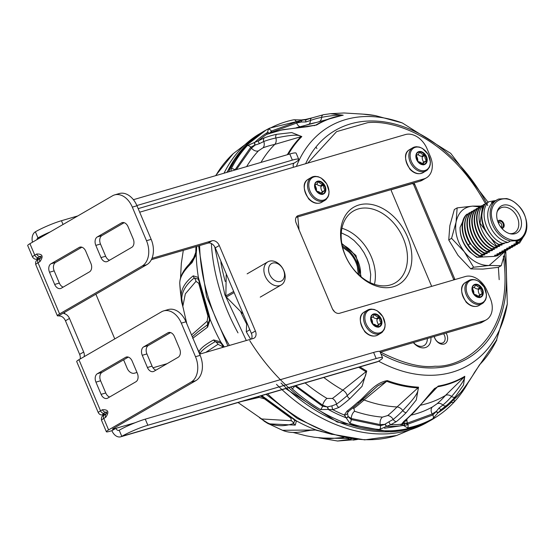 <?xml version="1.0" encoding="UTF-8"?>
<svg xmlns="http://www.w3.org/2000/svg" width="554" height="554" viewBox="0 0 554 554"><rect width="100%" height="100%" fill="white"/><g stroke="black" fill="none" stroke-linecap="round" stroke-linejoin="round"><path stroke-width="0.83" d="M315.593 176.65A12.652 9.072 -120.1 0 1 328.778 193.948A12.652 9.072 -120.1 0 1 312.248 194.869A12.652 9.072 -120.1 0 1 315.593 176.65M318.377 181.068A7.098 5.09 -120.1 0 1 325.773 190.777A7.098 5.09 -120.1 0 1 316.5 191.289A7.098 5.09 -120.1 0 1 318.377 181.068M323.356 193.609A6.676 4.785 59.9 0 0 324.644 186.469A6.676 4.785 59.9 0 0 318.259 181.594A6.676 4.785 59.9 0 0 316.659 182.058M316.701 184.122A6.025 4.321 59.9 0 0 320.434 185.832L323.051 184.309A0.499 0.36 -120.1 0 1 323.564 184.981L320.946 186.497A6.025 4.321 59.9 0 0 322.4 191.739L325.018 190.223A6.025 4.321 -120.1 0 1 323.564 184.981M325.018 190.223A0.499 0.36 -120.1 0 1 324.886 190.929A6.025 4.321 -120.1 0 0 323.605 191.338A6.025 4.321 -120.1 0 0 321.95 193.755A0.499 0.36 -120.1 0 1 321.313 193.789A6.025 4.321 -120.1 0 0 316.93 191.372A0.499 0.36 -120.1 0 1 316.75 191.324M316.431 190.901A0.499 0.36 -120.1 0 1 316.417 190.701A6.025 4.321 -120.1 0 0 314.963 185.458A0.499 0.36 -120.1 0 1 315.094 184.752L314.907 184.863M323.051 184.309A6.025 4.321 -120.1 0 1 318.668 181.892A0.499 0.36 -120.1 0 0 318.031 181.927A6.025 4.321 -120.1 0 1 316.376 184.344A6.025 4.321 -120.1 0 1 315.094 184.752M323.605 191.338L320.988 192.854A6.025 4.321 59.9 0 0 320.662 193.076M320.946 186.497A0.499 0.36 59.9 0 0 320.434 185.832M151.367 259.674L208.02 243.116A6.676 4.785 -120.1 0 1 215.257 247.86L251.364 333.342A6.676 4.785 -120.1 0 1 251.44 339.02M57.36 315.752A10.014 1.212 -22.9 0 1 59.597 313.896L37.997 262.762A10.014 1.212 157.1 0 0 35.761 264.618L57.36 315.752A10.014 1.212 -22.9 0 0 58.558 315.835L60.892 316.175A6.676 4.785 -120.1 0 1 65.455 320.78L79.638 354.366A6.676 4.785 -120.1 0 1 80.115 359.006M420.043 181.172A20.034 14.362 59.9 0 0 422.356 180.182L426.379 177.848A20.034 14.362 -120.1 0 1 424.066 178.838L420.043 181.172L296.099 217.383M480.006 323.127A20.034 14.362 59.9 0 0 482.319 322.137L486.343 319.803A20.034 14.362 -120.1 0 1 484.037 320.794L480.006 323.127L380.238 352.275M111.88 430.68L109.547 431.365A10.014 1.212 -22.9 0 1 106.361 431.76A10.014 1.212 -22.9 0 1 108.598 429.904L191.158 382.038L195.818 380.674L113.258 428.54A3.338 0.402 157.1 0 0 112.517 429.163A3.338 0.402 157.1 0 0 113.577 429.031L115.904 428.346L111.88 430.68A10.014 6.877 73.7 0 0 120.73 436.794L377.018 361.914A10.014 6.877 -106.3 0 0 378.077 361.457A20.034 2.424 157.1 0 0 382.551 357.745A20.034 2.424 157.1 0 0 376.18 358.535L147.849 425.25A20.034 2.424 157.1 0 0 121.79 436.337A10.014 6.877 73.7 0 1 120.73 436.794M151.976 258.337L212.043 240.782A6.676 4.785 -120.1 0 1 219.287 245.526L255.394 331.008A6.676 4.785 -120.1 0 1 254.085 338.141A6.676 4.785 -120.1 0 1 253.31 338.473L199.655 354.151M167.169 363.639L152.98 367.787M136.977 372.461L134.483 373.188A6.676 4.785 -120.1 0 1 127.247 368.445L123.611 359.837M114.775 338.916L95.884 294.202M78.938 359.691A10.014 1.212 157.1 0 0 76.701 361.547L98.3 412.682A10.014 1.212 -22.9 0 1 100.537 410.826L78.938 359.691L161.498 311.826A20.034 13.753 73.7 0 1 163.617 310.912A20.034 13.753 73.7 0 1 181.317 323.134L195.5 356.714A20.034 13.753 73.7 0 1 191.158 382.038M58.558 315.835L64.257 312.532L63.537 313.211L64.915 313.841A6.676 4.785 -120.1 0 1 69.479 318.446L83.668 352.025A6.676 4.785 -120.1 0 1 84.146 356.672M29.937 243.684A10.014 1.212 157.1 0 0 27.7 245.54L32.534 256.987A10.014 1.212 -22.9 0 1 34.77 255.131L29.937 243.684L112.49 195.818A20.034 13.753 73.7 0 1 114.616 194.904A20.034 13.753 73.7 0 1 132.309 207.127L146.498 240.713A20.034 13.753 73.7 0 1 142.149 266.031L59.597 313.896M32.478 242.209A10.014 6.877 73.7 0 1 35.387 231.801A20.034 2.424 -22.9 0 1 61.446 220.714L77.789 215.935M133.41 199.689L289.784 153.998L292.36 160.106A20.034 2.424 -22.9 0 1 298.731 159.317A20.034 2.424 -22.9 0 1 294.257 163.028A3.338 2.292 73.7 0 0 293.537 167.246L405.369 134.574A20.034 14.362 -120.1 0 1 427.086 148.804L430.313 156.436A20.034 14.362 -120.1 0 1 426.379 177.848M486.343 319.803A20.034 14.362 -120.1 0 0 490.276 298.391L487.049 290.76A20.034 14.362 -120.1 0 0 465.332 276.529L339.519 313.287A6.676 4.785 -120.1 0 1 332.282 308.543L296.175 223.061A6.676 4.785 -120.1 0 1 297.484 215.928A6.676 4.785 -120.1 0 1 298.253 215.596L424.066 178.838M379.428 351.354L484.037 320.794M147.412 367.496A6.676 4.584 -106.3 0 0 153.313 371.568A6.676 4.584 -106.3 0 0 154.019 371.263L178.18 357.254A6.676 4.584 -106.3 0 0 179.628 348.819L174.468 336.603A6.676 4.584 -106.3 0 0 168.568 332.532A6.676 4.584 -106.3 0 0 167.862 332.836L143.701 346.846A6.676 4.584 -106.3 0 0 142.253 355.287L147.412 367.496L152.073 366.132A6.676 4.584 -106.3 0 0 155.937 370.155M101.098 394.344A6.676 4.584 -106.3 0 0 106.998 398.423A6.676 4.584 -106.3 0 0 107.705 398.118L135.896 381.775A6.676 4.584 -106.3 0 0 137.344 373.334L132.184 361.125A6.676 4.584 -106.3 0 0 126.284 357.046A6.676 4.584 -106.3 0 0 125.578 357.351L97.386 373.694A6.676 4.584 -106.3 0 0 95.939 382.135L101.098 394.344L105.759 392.987A6.676 4.584 -106.3 0 0 109.63 397.003M108.598 429.904L103.764 418.457L105.655 417.356C109.429 412.003 108.349 409.461 102.435 409.725A3.338 2.396 59.9 0 0 106.049 412.1L106.797 411.982L106.313 413.79L104.422 414.884A3.338 2.396 -120.1 0 0 103.764 418.457A10.014 1.212 157.1 0 0 101.527 420.313L106.361 431.76M64.257 312.532L146.81 264.673L142.149 266.031M79.153 247.451L50.968 263.794A6.676 4.584 -106.3 0 0 49.521 272.236L54.673 284.444A6.676 4.584 -106.3 0 0 60.573 288.523A6.676 4.584 -106.3 0 0 61.279 288.219L89.471 271.876A6.676 4.584 -106.3 0 0 90.918 263.434L85.759 251.218A6.676 4.584 -106.3 0 0 79.859 247.146A6.676 4.584 -106.3 0 0 79.153 247.451L80.621 247.022M121.444 222.937L97.275 236.946A6.676 4.584 -106.3 0 0 95.828 245.38L100.987 257.596A6.676 4.584 -106.3 0 0 106.887 261.668A6.676 4.584 -106.3 0 0 107.594 261.363L131.755 247.354A6.676 4.584 -106.3 0 0 133.202 238.912L128.05 226.704A6.676 4.584 -106.3 0 0 122.15 222.632A6.676 4.584 -106.3 0 0 121.444 222.937L122.905 222.507M41.024 257.541L40.283 256.405L41.044 256.308L40.546 258.095A3.338 2.396 -120.1 0 0 39.888 261.668C43.662 256.315 42.582 253.767 36.661 254.037L34.77 255.131A3.338 2.396 -120.1 0 0 38.392 257.499L40.283 256.405A3.338 2.396 -120.1 0 1 36.661 254.037M289.784 153.998A20.034 2.424 -22.9 0 1 296.155 153.209L298.731 159.317M35.387 231.801L37.97 237.908A3.338 2.292 -106.3 0 0 36.917 239.633M135.107 422.737L115.904 428.346A3.338 2.292 -106.3 0 0 118.854 430.382A3.338 2.292 -106.3 0 0 119.207 430.236L121.79 436.337L378.077 361.457M128.32 357.101L102.047 372.336A6.676 4.584 -106.3 0 0 100.599 380.771L105.759 392.987M170.604 332.587L148.361 345.481A6.676 4.584 -106.3 0 0 146.914 353.923L152.073 366.132M163.617 310.912L168.278 309.554A20.034 13.753 73.7 0 1 185.978 321.777L200.16 355.356A20.034 13.753 73.7 0 1 195.818 380.674M105.655 417.356A3.338 2.396 -120.1 0 1 106.313 413.79M124.179 222.687L101.936 235.582A6.676 4.584 -106.3 0 0 100.489 244.023L105.648 256.232A6.676 4.584 -106.3 0 0 109.519 260.248M81.895 247.202L55.629 262.43A6.676 4.584 -106.3 0 0 54.174 270.871L59.333 283.087A6.676 4.584 -106.3 0 0 63.204 287.104M114.616 194.904L119.269 193.547A20.034 13.753 73.7 0 1 136.97 205.769L151.159 239.349A20.034 13.753 73.7 0 1 146.81 264.673M41.862 236.766L37.97 237.908A20.034 2.424 -22.9 0 1 50.227 231.918M292.36 160.106L136.873 205.534M382.551 357.745L379.975 351.645A20.034 2.424 157.1 0 0 373.604 352.434L376.18 358.535M147.849 425.25L145.273 419.143A20.034 2.424 157.1 0 0 119.207 430.236M145.273 419.143L373.604 352.434M472.998 279.805A12.652 9.072 -120.1 0 1 486.177 297.103A12.652 9.072 -120.1 0 1 469.647 298.024A12.652 9.072 -120.1 0 1 472.998 279.805M475.775 284.223A7.098 5.09 -120.1 0 1 483.178 293.932A7.098 5.09 -120.1 0 1 473.899 294.444A7.098 5.09 -120.1 0 1 475.775 284.223M474.072 285.199C471.932 285.393 471.703 288.115 473.393 293.378C477.506 297.436 479.972 298.558 480.775 296.757A6.676 4.785 -120.1 0 1 473.282 293.378A6.676 4.785 -120.1 0 1 474.072 285.199A6.676 4.785 -120.1 0 1 475.692 284.728A6.676 4.785 -120.1 0 1 482.084 289.617A6.676 4.785 -120.1 0 1 480.768 296.757A6.676 4.785 59.9 0 0 482.049 289.624A6.676 4.785 59.9 0 0 475.657 284.749A6.676 4.785 59.9 0 0 474.058 285.213M474.106 287.277A6.025 4.321 59.9 0 0 477.839 288.987L480.456 287.464A0.499 0.36 -120.1 0 1 480.962 288.135L478.344 289.652A6.025 4.321 59.9 0 0 479.799 294.894L482.416 293.378A6.025 4.321 -120.1 0 1 480.962 288.135M482.416 293.378A0.499 0.36 -120.1 0 1 482.285 294.084A6.025 4.321 -120.1 0 0 481.011 294.493A6.025 4.321 -120.1 0 0 479.355 296.909A0.499 0.36 -120.1 0 1 478.711 296.944A6.025 4.321 -120.1 0 0 474.328 294.527A0.499 0.36 -120.1 0 1 474.148 294.479M473.829 294.056A0.499 0.36 -120.1 0 1 473.815 293.855A6.025 4.321 -120.1 0 0 472.368 288.613A0.499 0.36 -120.1 0 1 472.493 287.907L472.306 288.018M480.456 287.464A6.025 4.321 -120.1 0 1 476.066 285.047A0.499 0.36 -120.1 0 0 475.429 285.081A6.025 4.321 -120.1 0 1 473.774 287.498A6.025 4.321 -120.1 0 1 472.493 287.907M481.011 294.493L478.393 296.016A6.025 4.321 59.9 0 0 478.06 296.231M478.344 289.652A0.499 0.36 59.9 0 0 477.839 288.987M505.414 251.121L501.231 265.705L498.406 267.34L482.887 269.099L470.782 268.877L458.054 255.415L448.747 239.965L449.834 225.727L454.335 209.509L457.161 207.875L472.687 206.116L481.087 206.06M448.747 239.965L451.572 238.324L456.074 222.106L457.161 207.875M470.782 268.877L473.608 267.243L464.294 251.793L451.572 238.324M501.231 265.705L489.127 265.484L473.608 267.243M505.366 251.17L489.127 265.484C479.986 265.615 471.71 261.052 464.294 251.793C457.299 242.133 454.557 232.244 456.074 222.106C458.213 212.321 463.753 206.988 472.687 206.116L479.902 206.981M494.452 256.377L476.745 257.291L482.479 256.267L479.57 255.657L484.895 254.868L481.98 254.251L487.312 253.469L483.995 253.088L489.729 252.063L486.814 251.454L492.444 250.491L488.829 250.283L494.556 249.265L491.246 248.884L497.277 247.686L494.064 247.25L499.694 246.288L496.481 245.851L502.111 244.889L498.898 244.446L504.223 243.663L502.291 243.386L508.004 242.43L510.421 241.032L518.198 240.602L515.788 242.001L518.655 242.361L515.94 242.874L519.562 243.081L513.828 244.099L517.145 244.48L511.411 245.505L514.728 245.879L508.994 246.904L512.312 247.285L506.578 248.303L509.895 248.684L504.161 249.702L507.478 250.083L501.751 251.107L505.061 251.481L499.334 252.506L502.644 252.887L496.917 253.905L500.227 254.286L494.5 255.311L497.817 255.685L494.452 256.377M476.745 257.291L469.439 251.634C462.971 244.314 459.855 236.226 460.083 227.369L465.408 215.88M468.255 213.92L466.731 214.322C456.711 223.29 463.885 248.275 479.162 255.893M470.671 212.521L469.148 212.923C462.756 219.294 462.929 233.234 470.18 243.712L481.578 254.487M473.081 211.122L471.558 211.524C461.544 220.485 468.719 245.47 483.995 253.088M475.498 209.724L473.975 210.118C463.954 219.086 471.135 244.072 486.412 251.689M477.915 208.318L476.392 208.719C466.371 217.687 473.552 242.673 488.829 250.283M480.332 206.919L478.808 207.321C468.788 216.282 475.969 241.267 491.246 248.884M482.749 205.52L481.225 205.915C471.205 214.883 478.386 239.868 493.662 247.486M485.166 204.114L483.642 204.516C473.622 213.484 480.796 238.469 496.072 246.08M487.901 202.674L486.059 203.117L484.611 204.848C478.144 219.606 482.769 232.881 498.489 244.681M502.291 243.386C486.814 237.368 478.123 211.233 488.732 201.746L494.043 200.79L491.412 202.722L493.399 200.867M493.752 200.95L496.37 200.409M510.421 241.032A23.039 16.516 59.9 0 1 491.516 222.099A23.039 16.516 59.9 0 1 496.938 199.876A23.039 16.516 59.9 0 1 498.787 199.004L506.564 198.574A23.039 16.516 59.9 0 1 525.469 217.507A23.039 16.516 59.9 0 1 520.047 239.73L517.63 241.135A23.039 16.516 59.9 0 1 515.788 242.001M460.083 227.369C460.007 233.102 461.447 238.67 464.411 244.079C468.255 250.408 472.5 254.736 477.153 257.056M482.479 256.267L481.855 256.066M484.895 254.868L484.272 254.667M467.133 214.086C460.748 220.25 460.921 234.183 468.172 244.882C471.274 249.529 475.076 253.123 479.57 255.657M487.312 253.469L486.689 253.261M469.55 212.688C459.501 221.711 466.773 246.696 481.98 254.251M489.729 252.063L489.106 251.862M471.966 211.289C461.918 220.312 469.19 245.29 484.397 252.853M492.139 250.664L491.523 250.463M474.383 209.883C464.328 218.913 471.606 243.892 486.814 251.454M494.556 249.265L493.939 249.058M476.8 208.484C466.745 217.507 474.023 242.493 489.23 250.048M496.973 247.86L496.356 247.659M479.217 207.085C469.162 216.108 476.44 241.094 491.647 248.649M499.389 246.461L498.773 246.26M481.634 205.679C471.579 214.71 478.857 239.688 494.064 247.25M501.806 245.062L501.183 244.861M484.051 204.281L482.596 206.019L480.048 223.2L496.481 245.851M504.223 243.663L503.6 243.455M486.467 202.882C476.412 211.905 483.69 236.89 498.898 244.446M508.004 242.43A23.039 16.516 -120.1 0 1 489.099 223.497A23.039 16.516 -120.1 0 1 494.521 201.275L496.938 199.876M494.12 200.742L491.412 202.722M510.94 239.757C502.062 237.216 495.906 230.755 492.471 220.381C486.821 202.764 503.648 191.587 516.813 204.218C532.505 216.829 527.941 244.48 510.94 239.757M518.198 240.602A23.039 16.516 59.9 0 0 520.047 239.73M519.562 243.081L523.468 236.766M517.145 244.48L518.059 243.49M514.728 245.879L515.642 244.889M512.312 247.285L513.226 246.288M509.895 248.684L510.809 247.693M507.478 250.083L508.385 249.092M505.061 251.481L505.975 250.491M502.644 252.887L503.558 251.897M500.227 254.286L501.141 253.296M497.817 255.685L498.725 254.695M520.836 218.795A15.567 11.156 -120.1 0 1 510.546 233.83A15.567 11.156 -120.1 0 1 497.34 211.053A15.567 11.156 -120.1 0 1 509.078 205.458A15.567 11.156 -120.1 0 1 520.836 218.795M518.655 242.361L522.394 237.95M498.413 223.04A2.334 1.676 -120.1 0 1 498.835 222.708A2.334 1.676 -120.1 0 1 501.689 224.675A2.334 1.676 -120.1 0 1 501.176 226.738A2.334 1.676 -120.1 0 1 500.678 226.939M498.198 222.535A3.338 2.396 -120.1 0 1 500.705 221.295A3.338 2.396 -120.1 0 1 503.247 224.162A3.338 2.396 -120.1 0 1 501.003 227.382M497.741 221.344A4.342 3.109 -120.1 0 1 498.69 220.471A4.342 3.109 -120.1 0 1 504.001 224.121A4.342 3.109 -120.1 0 1 503.039 227.971A4.342 3.109 -120.1 0 1 501.813 228.366M497.083 211.94A14.175 10.166 -120.1 0 1 500.172 208.242A14.175 10.166 -120.1 0 1 518.184 219.793A14.175 10.166 -120.1 0 1 514.389 232.77A14.175 10.166 -120.1 0 1 509.652 233.615M371.672 309.409A12.652 9.072 -120.1 0 1 384.857 326.708A12.652 9.072 -120.1 0 1 368.327 327.629A12.652 9.072 -120.1 0 1 371.672 309.409M374.456 313.827A7.098 5.09 -120.1 0 1 381.851 323.536A7.098 5.09 -120.1 0 1 372.579 324.048A7.098 5.09 -120.1 0 1 374.456 313.827M379.435 326.368A6.676 4.785 59.9 0 0 380.723 319.229A6.676 4.785 59.9 0 0 374.338 314.353A6.676 4.785 59.9 0 0 372.738 314.81A6.676 4.785 -120.1 0 1 374.372 314.333A6.676 4.785 -120.1 0 1 380.764 319.222A6.676 4.785 -120.1 0 1 379.448 326.361A6.676 4.785 -120.1 0 1 371.956 322.975A6.676 4.785 -120.1 0 1 372.752 314.804C370.605 314.991 370.377 317.719 372.073 322.982C376.187 327.04 378.645 328.162 379.448 326.354M372.78 316.881A6.025 4.321 59.9 0 0 376.512 318.585L379.13 317.068A0.499 0.36 -120.1 0 1 379.642 317.74L377.025 319.256A6.025 4.321 59.9 0 0 378.479 324.499L381.097 322.982A6.025 4.321 -120.1 0 1 379.642 317.74M381.097 322.982A0.499 0.36 -120.1 0 1 380.965 323.688A6.025 4.321 -120.1 0 0 379.684 324.097A6.025 4.321 -120.1 0 0 378.029 326.514A0.499 0.36 -120.1 0 1 377.392 326.548A6.025 4.321 -120.1 0 0 373.008 324.132A0.499 0.36 -120.1 0 1 372.828 324.083M372.51 323.661A0.499 0.36 -120.1 0 1 372.496 323.46A6.025 4.321 -120.1 0 0 371.041 318.218A0.499 0.36 -120.1 0 1 371.173 317.511L370.986 317.622M379.13 317.068A6.025 4.321 -120.1 0 1 374.746 314.651A0.499 0.36 -120.1 0 0 374.109 314.686A6.025 4.321 -120.1 0 1 372.454 317.103A6.025 4.321 -120.1 0 1 371.173 317.511M379.684 324.097L377.066 325.613A6.025 4.321 59.9 0 0 376.741 325.835M377.025 319.256A0.499 0.36 59.9 0 0 376.512 318.585M416.92 147.045A12.652 9.072 -120.1 0 1 430.098 164.344A12.652 9.072 -120.1 0 1 413.568 165.265A12.652 9.072 -120.1 0 1 416.92 147.045M419.697 151.464A7.098 5.09 -120.1 0 1 427.099 161.172A7.098 5.09 -120.1 0 1 417.82 161.692A7.098 5.09 -120.1 0 1 419.697 151.464M424.676 164.005A6.676 4.785 59.9 0 0 425.971 156.865A6.676 4.785 59.9 0 0 419.579 151.99A6.676 4.785 59.9 0 0 417.979 152.454A6.676 4.785 -120.1 0 1 419.613 151.969A6.676 4.785 -120.1 0 1 426.005 156.865A6.676 4.785 -120.1 0 1 424.689 163.998A6.676 4.785 -120.1 0 1 417.204 160.618A6.676 4.785 -120.1 0 1 417.993 152.44C415.846 152.634 415.625 155.355 417.314 160.625C421.428 164.677 423.893 165.805 424.696 163.998M418.021 154.524A6.025 4.321 59.9 0 0 421.76 156.228L424.378 154.711A0.499 0.36 -120.1 0 1 424.883 155.376L422.266 156.893A6.025 4.321 59.9 0 0 423.72 162.142L426.338 160.618A6.025 4.321 -120.1 0 1 424.883 155.376M426.338 160.618A0.499 0.36 -120.1 0 1 426.206 161.325A6.025 4.321 -120.1 0 0 424.932 161.74A6.025 4.321 -120.1 0 0 423.277 164.15A0.499 0.36 -120.1 0 1 422.633 164.185A6.025 4.321 -120.1 0 0 418.249 161.768A0.499 0.36 -120.1 0 1 418.069 161.72M417.751 161.297A0.499 0.36 -120.1 0 1 417.737 161.103A6.025 4.321 -120.1 0 0 416.289 155.854A0.499 0.36 -120.1 0 1 416.414 155.155L416.227 155.258M424.378 154.711A6.025 4.321 -120.1 0 1 419.987 152.288A0.499 0.36 -120.1 0 0 419.35 152.329A6.025 4.321 -120.1 0 1 417.695 154.739A6.025 4.321 -120.1 0 1 416.414 155.155M424.932 161.74L422.314 163.257A6.025 4.321 59.9 0 0 421.982 163.472M422.266 156.893A0.499 0.36 59.9 0 0 421.76 156.228M391.553 189.496A1.669 1.198 59.9 0 0 391.443 191.102L431.407 285.746A1.669 1.198 59.9 0 0 431.767 286.335M454.869 279.583A1.669 1.198 59.9 0 0 454.709 278.939L414.738 184.302A1.669 1.198 59.9 0 0 413.436 183.104M434.17 336.52A8.677 6.226 59.9 0 0 444.066 344.069A8.677 6.226 59.9 0 0 446.109 333.03M413.367 342.601A13.691 9.813 59.9 0 0 425.327 347.587A13.691 9.813 59.9 0 0 430.908 337.476M364.629 204.011A44.701 32.049 59.9 0 0 352.808 268.392A44.701 32.049 59.9 0 0 411.213 265.144A44.701 32.049 59.9 0 0 364.629 204.011M453.823 279.888A1.669 1.198 59.9 0 0 453.698 279.521L413.734 184.884A1.669 1.198 59.9 0 0 411.927 183.699L391.422 189.683M434.301 336.479A6.904 4.944 59.9 0 0 441.427 343.21A6.904 4.944 59.9 0 0 443.103 342.725A6.904 4.944 59.9 0 0 444.848 336.465A6.904 4.944 59.9 0 0 443.602 333.764M413.485 342.559A11.094 7.957 59.9 0 0 421.352 346.361A11.094 7.957 59.9 0 0 424.039 345.578A11.094 7.957 59.9 0 0 427.321 338.522M487.742 205.562A131.831 94.512 59.9 0 0 367.177 121.091A131.831 94.512 59.9 0 0 305.621 163.714M380.951 353.951A131.831 94.512 59.9 0 0 435.52 367.863A131.831 94.512 59.9 0 0 504.445 255.297M363.549 208.048A41.564 29.798 59.9 0 0 353.016 211.268A41.564 29.798 59.9 0 0 342.974 248.691A41.564 29.798 59.9 0 0 394.704 283.163A41.564 29.798 59.9 0 0 403.471 238.816A41.564 29.798 59.9 0 0 363.549 208.048M378.576 361.166A138.119 99.021 59.9 0 0 434.703 375.169A138.119 99.021 59.9 0 0 507.298 304.014A138.119 99.021 59.9 0 0 507.298 304.007L505.788 250.713M488.178 202.349L450.714 153.354L402.322 122.953A138.119 99.021 59.9 0 0 402.176 122.898A138.119 99.021 59.9 0 0 296.404 166.408M359.934 366.907A145.868 104.574 59.9 0 0 366.755 371.028L362.046 386.325L349.83 398.748A163.562 75.448 117.6 0 1 338.944 407.439L332.85 409.697A163.077 116.908 59.9 0 0 344.311 415.022L346.956 411.165A163.562 83.585 -67.8 0 0 357.6 402.363C366.097 396.276 373.839 382.869 387.378 380.612A145.868 104.574 59.9 0 0 418.526 387.184L416.283 399.946L406.193 412.612A163.562 105.073 90.4 0 1 396.408 421.594L390.625 424.793A163.077 116.908 59.9 0 0 401.546 424.184L404.046 421.172A163.562 108.965 -96.8 0 0 413.596 412.197L438.172 386.09A145.868 104.574 59.9 0 0 464.792 376.298L463.469 385.141L455.125 396.927A163.562 113.889 55.9 0 1 446.302 405.632L441.123 409.628A163.077 116.908 59.9 0 0 443.65 407.82L452.299 400.923A163.562 112.753 -132 0 0 460.686 392.571C466.274 385.376 472.569 376.104 479.556 364.74A145.868 104.574 59.9 0 0 496.377 340.53L507.298 304.007M452.043 401.138A163.562 112.753 -132 0 0 452.299 400.923L460.873 392.384A3.338 2.41 40.8 0 0 461.039 392.163M362.856 114.131A3.338 2.105 -86.9 0 0 362.69 114.11L375.508 115.641A145.868 104.574 59.9 0 0 362.856 114.131L343.902 112.974M312.29 117.857A3.338 2.458 69.9 0 0 311.833 117.96L323.501 114.713A3.338 2.486 79.1 0 1 323.681 114.685L330.433 113.708L343.21 115.225A145.868 104.574 59.9 0 0 316.59 125.017L282.152 129.955A163.562 113.889 -124.1 0 0 270.027 133.396L266.592 134.4A163.077 116.908 59.9 0 0 258.386 140.82L264.293 137.891A163.562 112.753 48 0 1 276.591 134.31L291.771 132.579L301.819 136.575A145.868 104.574 59.9 0 0 288.309 154.428M370.148 282.623L370.709 274.424L369.13 264.708L367.067 258.773L364.054 252.742L359.837 246.578L354.048 240.478L348.286 236.191L341.292 232.846M498.378 267.347L499.182 279.673M276.591 134.31A3.338 2.251 77.8 0 0 275.878 137.974C284.396 136.332 298.731 133.375 300.94 136.7A146.208 104.817 59.9 0 0 287.332 154.718M230.9 171.207L231.288 168.728A166.498 119.366 -120.1 0 1 247.389 145.55L258.386 140.82A3.338 0.713 59.1 0 0 259.39 143.666L263.759 141.499A161.145 111.091 48 0 1 275.878 137.974A6.011 4.051 -102.2 0 1 274.777 144.4L300.94 136.7A3.338 2.285 -135.1 0 1 301.819 136.575M272.229 132.551A6.011 4.19 60.8 0 1 271.952 132.101L269.68 133.438A3.338 2.645 170.7 0 0 267.499 132.461L266.592 134.4A3.338 3.262 86.6 0 1 267.942 133.971L282.782 129.678L307.332 126.721L315.745 125.114L314.146 125.703M362.538 114.11A3.338 2.105 -86.9 0 1 362.69 114.11L343.93 112.974L330.426 113.708L323.501 114.713A3.338 2.486 79.1 0 0 321.625 117.358C329.159 115.744 342.538 114.477 342.427 115.301A146.208 104.817 59.9 0 0 328.335 119.075A146.208 104.817 59.9 0 0 315.745 125.114A3.338 2.327 -120.9 0 1 316.59 125.017M306.168 119.844A3.338 0.824 73.5 0 0 306.037 119.837A3.338 0.824 73.5 0 0 305.87 121.956L310.399 120.481A161.145 107.358 83.2 0 1 321.625 117.358A6.011 4.474 -100.9 0 1 318.91 121.922M305.947 119.893L301.501 119.955L301.307 122.005L296.674 123.009A6.011 4.072 -101.5 0 0 299.762 126.617M449.959 402.883L451.122 402.564A164.109 117.656 -120.1 0 1 437.923 412.896L441.123 409.628A3.338 0.734 54.2 0 1 439.073 407.979L436.04 411.74A3.338 0.651 24.4 0 1 437.923 412.896L432.993 418.575A3.338 2.327 -119.2 0 0 432.819 415.001L407.82 424.198L404.545 423.097L407.467 423.09A6.011 4.072 78.5 0 1 406.982 419.108M446.302 405.632A3.338 2.389 -130.2 0 1 442.909 405.022L439.073 407.979M464.792 376.298A3.338 2.327 59.1 0 1 464.294 376.983C465.769 379.088 456.974 390.196 451.593 396.449A161.145 112.206 55.9 0 1 442.909 405.022A6.011 4.3 49.8 0 0 436.995 403.797L432.501 406.899A6.011 4.19 -119.2 0 0 432.189 413.997L436.123 411.484M413.596 412.197A3.338 2.174 43.1 0 0 414.655 411.712C422.841 402.675 435.548 386.491 435.084 388.326L437.612 386.796A146.208 104.817 59.9 0 0 464.294 376.983L445.444 395.452A6.011 4.238 -139 0 1 451.593 396.449A3.338 2.354 -139 0 0 455.125 396.927M432.993 418.575A166.498 119.366 -120.1 0 1 407.509 427.951L401.546 424.184A3.338 3.165 14.1 0 0 403.589 422.183M396.408 421.594A3.338 2.264 -129 0 1 393.195 419.44A6.011 4.072 51 0 0 387.661 415.562L382.433 417.12A6.011 3.753 -85.4 0 0 380.203 424.606L384.836 424.385A3.338 1.06 47.4 0 1 386.367 426.372L390.625 424.793A3.338 0.762 68.7 0 1 388.915 421.802L384.995 424.191A3.338 0.997 48.3 0 1 386.574 426.282M418.526 387.184A3.338 2.105 93.1 0 1 417.917 387.89C419.738 393.222 408.921 403.741 402.834 410.59A161.145 103.522 90.4 0 1 393.195 419.44L388.915 421.802M359.996 401.553L377.613 385.979L386.699 381.304A146.208 104.817 59.9 0 0 417.917 387.89L397.045 406.955A6.011 3.823 -136 0 1 402.834 410.59A3.338 2.126 -136 0 0 406.193 412.612M404.662 423.284A3.338 2.271 -37.9 0 1 403.921 425.396A164.109 117.656 -120.1 0 1 395.251 426.275A164.109 117.656 -120.1 0 1 386.367 426.372L379.622 429.502A166.498 119.366 -120.1 0 1 349.796 423.208L344.311 415.022A3.338 2.818 7.6 0 0 347.552 413.076L347.697 412.481M338.944 407.439A3.338 2.161 -126.2 0 1 336.513 404.185A6.011 3.892 53.8 0 0 332.393 398.458L327.005 398.43A6.011 2.576 -59.3 0 0 322.65 405.196L327.296 406.961A3.338 1.066 72 0 1 328.141 409.413L332.85 409.697A3.338 1.032 82.4 0 1 332.005 405.853L327.532 406.858A3.338 0.983 72.5 0 1 328.383 409.427M366.755 371.028A3.338 1.468 119.6 0 1 366.028 371.692C366.949 379.705 354.283 388.693 347.233 395.618A161.145 74.34 117.6 0 1 336.513 404.185L332.005 405.847M246.523 321.874L246.655 323.979A3.338 0.367 15.6 0 1 247.527 324.249M349.796 423.208A3.338 1.8 -71.3 0 0 351.208 419.551L348.113 416.643A3.338 1.413 -19.6 0 1 346.575 417.979A164.109 117.656 -120.1 0 1 328.141 409.413L320.517 409.6A3.338 1.433 -59.3 0 0 322.49 406.2L294.825 385.93M320.517 409.6A166.498 119.366 -120.1 0 1 292.263 388.894L290.836 387.094M250.706 339.235A166.498 119.366 -120.1 0 1 246.295 331.791L246.655 323.979A164.109 117.656 -120.1 0 1 240.858 312.227M225.249 281.487A166.498 119.366 -120.1 0 1 221.004 263.212L220.914 261.259M247.389 145.55A3.338 2.278 43.3 0 1 250.754 147.191L254.778 145.106A3.338 0.879 85.6 0 0 254.3 142.793A164.109 117.656 -120.1 0 1 267.499 132.461L268.351 129.137A3.338 2.327 60.8 0 1 271.322 131.09L296.321 121.901L301.057 121.901M268.351 129.137A166.498 119.366 -120.1 0 1 293.842 119.768L301.501 119.955A164.109 117.656 -120.1 0 1 308.059 119.221M467.735 383.347A166.498 119.366 -120.1 0 1 463.629 390.009A166.498 119.366 -120.1 0 1 453.961 402.169L451.122 402.564A3.338 2.881 -64.6 0 0 451.261 401.802M259.39 143.666L255.041 145.12L251.461 148.147A6.011 4.1 -136.8 0 0 258.434 150.854L262.984 147.828A6.011 4.197 69.7 0 0 263.759 141.499A3.338 2.334 69.7 0 1 264.293 137.891M254.515 142.71A3.338 0.824 84.4 0 1 255.041 145.12L254.778 145.106M269.59 133.479A3.338 2.694 169.9 0 0 267.43 132.6M309.264 124.006A6.011 4.425 69.9 0 0 310.399 120.481A3.338 2.458 69.9 0 1 311.833 117.96L305.171 120.01M305.87 121.949L301.307 122.005L301.743 119.983M450.984 402.599A3.338 2.922 -64 0 0 451.136 401.906M436.116 411.484A3.338 0.602 25.6 0 1 438.062 412.709M406.934 420.493L403.824 421.885L404.545 423.097M403.755 425.327A3.338 2.327 -37.2 0 0 404.538 423.097M347.552 413.076L348.044 416.393L351.278 418.505A6.011 3.241 108.7 0 1 354.574 411.241L353.84 408.43A6.011 3.926 53.1 0 0 352.711 408.153M346.423 417.813A3.338 1.482 -19 0 0 348.044 416.393L348.113 416.643M246.634 323.723L247.396 323.952M221.004 263.212A3.338 1.039 -10.4 0 1 221.648 262.998M246.295 331.791L249.688 329.872L248.628 326.86M292.263 388.894A3.338 0.983 -48.5 0 0 294.742 385.951M327.296 406.961L322.49 406.2L322.65 405.196L295.836 385.632M379.622 429.502A3.338 2.084 -85.4 0 0 380.466 425.721L351.208 419.551L351.278 418.505L380.203 424.606L380.466 425.721L384.836 424.385M407.509 427.951A3.338 2.264 -101.4 0 0 407.82 424.198L407.467 423.09L432.189 413.997L432.819 415.001L436.04 411.74M453.961 402.169A3.338 2.278 -136.7 0 0 453.83 399.579M293.842 119.768A3.338 2.264 78.6 0 1 296.321 121.901L296.674 123.009L271.952 132.101L271.322 131.09L269.68 133.438M231.288 168.728A3.338 2.105 26.8 0 1 234.965 169.926L250.754 147.191L251.461 148.147L236.364 169.607M358.327 274.362L357.372 266.744M348.736 251.841L342.587 247.209M330.094 433.761L316.161 429.98L308.031 430.423C297.72 433.193 289.209 433.152 282.498 430.299L316.161 429.98A155.958 111.804 -120.1 0 1 296.418 420.867A3.338 2.562 141.8 0 1 294.652 420.188M292.623 418.478A3.338 1.558 -58.2 0 0 292.803 418.637L294.645 420.195L293.717 423.471C288.89 425.036 284.583 425.77 280.802 425.68C274.646 425.465 269.819 424.288 266.315 422.141A3.338 2.784 119.9 0 0 267.194 423.09A3.338 2.784 119.9 0 0 267.25 423.124L268.503 423.817L295.289 425.112L296.418 420.867L262.707 396.29A3.338 0.478 116 0 0 262.693 396.927A3.338 0.478 116 0 0 262.748 396.934L265.664 398.825A3.338 0.859 -50 0 0 265.719 398.894A3.338 0.859 -50 0 0 266.384 398.804M224.308 346.949L220.679 341.853A155.958 111.804 -120.1 0 1 210.132 319.381A3.338 0.886 176.2 0 1 209.37 318.882L208.671 315.448A3.338 0.402 -19.2 0 1 208.657 315.427A3.338 0.402 -19.2 0 1 209.121 315.032L198.38 277.436A3.338 2.23 149 0 0 198.249 279.161M208.671 315.448L199.274 281.917A3.338 1.156 -11.9 0 1 199.239 281.813L209.37 318.882A3.338 0.886 176.2 0 1 209.37 318.841M192.674 338.335L207.625 327.109L210.132 319.381L209.121 315.032M199.232 281.716L198.242 279.161L194.253 277.956A5.678 4.688 -130.6 0 1 195.977 281.349L185.334 293.849L182.827 306.369L186.843 323.841M181.83 303.073L181.096 297.006C180.943 289.264 184.994 282.208 193.256 275.837L198.38 277.436A155.958 111.804 -120.1 0 1 196.178 254.459L196.753 246.412M198.983 352.566L199.066 351.956C199.876 348.833 204.738 344.83 213.643 339.934L220.679 341.853A3.338 1.371 132.3 0 0 220.748 343.099L222.168 344.671M199.918 354.075L200.229 353.203C201.691 350.384 206.704 346.52 215.264 341.624A5.678 4.799 -121.7 0 1 217.978 344.297L222.106 346.361L222.86 345.71L223.719 347.123L221.247 343.598M182.979 307.228L181.747 298.426C182.107 291.141 186.276 284.32 194.253 277.956A3.338 2.756 52.5 0 1 193.256 275.837M199.336 282.09A5.678 1.974 -11.9 0 1 198.72 283.274L195.977 281.349M208.699 315.489A5.678 0.686 -19.2 0 1 207.937 316.147L198.72 283.274M209.384 320.233L207.404 324.879A5.678 4.785 56.2 0 0 207.148 321.209L207.937 316.147M207.625 327.109A3.338 2.77 -125.7 0 1 207.404 324.879L198.38 331.479L192.314 336.784M213.643 339.934A3.338 2.791 60.9 0 0 215.264 341.624L220.741 343.106M258.199 396.629A5.678 4.744 -112.2 0 1 259.21 397.377L241.502 401.505M260.304 396.013L262.658 396.899M265.387 398.624A5.678 1.454 -50 0 0 264.466 398.852L259.21 397.377M291.937 418.048A5.678 2.659 -58.2 0 0 290.892 418.118L264.466 398.852M295.289 425.112A3.338 2.708 -109.6 0 1 293.717 423.471A5.678 4.591 73.4 0 0 291.259 420.735L290.892 418.118M261.682 418.962L291.259 420.735M266.315 422.141L259.591 417.764M267.25 423.124A3.338 2.784 119.9 0 0 267.333 423.173L263.891 421.005M282.519 430.299L267.333 423.173M311.168 429.98A5.678 4.536 -105.5 0 1 311.535 430.098L301.445 431.898M312.193 429.959L311.535 430.098M318.287 430.638L322.199 431.808M348.798 438.353L348.189 438.533A5.678 4.293 76.9 0 0 347.815 438.186M329.969 438.636L343.896 437.438M351.589 438.782L350.003 439.35A3.338 2.569 -105.3 0 1 348.189 438.533L320.129 437.965M350.003 439.35L337.518 441.026L357.469 439.461L353.272 440.098M261.363 395.701L262.707 396.29A155.958 111.804 -120.1 0 1 261.904 395.549M179.766 282.72L179.759 283.08C179.815 277.069 183.893 270.283 192.003 262.721L196.178 254.459L195.797 254.348L192.619 260.83A5.678 4.647 47.9 0 0 193.72 257.742L195.77 252.382A5.678 2.271 1.2 0 0 196.192 251.945M195.957 246.641L195.77 252.382M217.978 344.297L205.756 352.372M222.106 346.361L222.736 347.406M191.546 334.962L207.148 321.209M181.67 274.909L193.72 257.742M192.003 262.721A3.338 2.673 -132.3 0 1 192.619 260.83L189.828 263.51M181.747 298.426A3.338 2.992 -1.6 0 1 181.096 297.006A132.683 95.122 59.9 0 1 179.759 283.08L179.78 283.953M283.849 270.684A13.351 9.57 -120.1 0 1 281.231 284.957A13.351 9.57 -120.1 0 1 279.687 285.615A13.351 9.57 -120.1 0 1 265.698 277.18A13.351 9.57 -120.1 0 1 267.831 261.848A13.351 9.57 -120.1 0 1 283.849 270.684M280.414 281.397A10.014 7.181 -120.1 0 1 268.558 269.424A10.014 7.181 -120.1 0 1 280.663 265.892A10.014 7.181 -120.1 0 1 280.414 281.397M226.565 274.632L226.205 274.846L225.859 295.954L233.663 291.432M234.148 292.574L226.344 297.096L242.486 313.391L242.846 313.176M243.019 313.585A24.708 17.714 -120.1 0 1 242.486 313.391M226.344 297.096A24.708 17.714 -120.1 0 1 226.094 296.529A24.708 17.714 -120.1 0 1 225.859 295.954M226.205 274.846A24.708 17.714 -120.1 0 1 226.475 274.41M342.628 247.389A23.372 16.752 -120.1 0 1 358.196 274.237M308.246 179.212C302.657 182.439 302.823 189.032 308.737 199.004C313.031 203.256 317.331 204.364 321.639 202.321A13.351 9.57 -120.1 0 1 306.66 195.562A13.351 9.57 -120.1 0 1 308.246 179.212L311.466 177.349A13.351 9.57 -120.1 0 1 314.707 176.401M324.866 200.451A13.351 9.57 -120.1 0 1 309.88 193.699A13.351 9.57 -120.1 0 1 311.466 177.349L314.977 176.317L318.093 176.678L321.216 178.069L326.735 183.838L329.076 191.497L328.875 194.399L328.113 196.808L325.974 199.669L321.639 202.321M318.294 181.573A6.676 4.785 -120.1 0 1 324.686 186.463A6.676 4.785 -120.1 0 1 323.37 193.602A6.676 4.785 -120.1 0 1 315.877 190.223A6.676 4.785 -120.1 0 1 316.673 182.044A6.676 4.785 -120.1 0 1 318.294 181.573M318.668 181.892L317.92 182.328M321.569 193.976L321.95 193.755M251.364 333.342L255.394 331.008M215.257 247.86L219.287 245.526M208.02 243.116L212.043 240.782M106.361 413.762L104.436 414.323A3.338 2.292 -106.3 0 0 104.789 414.17L106.458 413.686M79.638 354.366L83.668 352.025M65.455 320.78L69.479 318.446M40.587 258.067L38.669 258.628A3.338 2.292 -106.3 0 0 39.022 258.476C36.467 259.147 36.259 258.822 38.392 257.499M40.691 257.991L39.022 258.476M296.812 216.427L298.253 215.596M113.348 428.491L113.577 429.031M293.537 167.246L139.684 212.196M64.347 312.484L64.915 313.841M102.435 409.725L100.537 410.826A3.338 2.396 -120.1 0 0 104.159 413.194L106.049 412.1L106.79 413.236M104.789 414.17C102.241 414.842 102.026 414.517 104.159 413.194M39.888 261.668L37.997 262.762A3.338 2.396 -120.1 0 1 38.648 259.196C36.128 260.138 35.165 261.945 35.761 264.618M138.181 208.629L294.257 163.028M200.16 355.356L195.5 356.714M142.253 355.287L146.914 353.923M143.701 346.846L148.361 345.481M167.862 332.836L169.33 332.407M95.939 382.135L100.599 380.771M97.386 373.694L102.047 372.336M125.578 357.351L127.046 356.921M185.978 321.777L181.317 323.134M151.159 239.349L146.498 240.713M50.968 263.794L55.629 262.43M54.174 270.871L49.521 272.236M54.673 284.444L59.333 283.087M97.275 236.946L101.936 235.582M100.489 244.023L95.828 245.38M100.987 257.596L105.648 256.232M136.97 205.769L132.309 207.127M63.045 224.488L61.446 220.714M479.03 305.483A13.351 9.57 -120.1 0 1 464.058 298.717A13.351 9.57 -120.1 0 1 465.644 282.367L468.871 280.504A13.351 9.57 -120.1 0 1 472.105 279.555M482.264 303.606A13.351 9.57 -120.1 0 1 467.285 296.854A13.351 9.57 -120.1 0 1 468.871 280.504L472.375 279.472L475.498 279.832L478.614 281.224L484.134 286.993L486.474 294.652L486.274 297.553L485.512 299.963L483.372 302.823L479.044 305.476C474.73 307.518 470.429 306.41 466.143 302.159C460.222 292.187 460.055 285.594 465.644 282.367M476.066 285.047L475.325 285.483M478.975 297.131L479.355 296.909M470.117 243.615L468.172 244.882M483.587 206.517L482.596 206.019M377.71 335.087A13.351 9.57 -120.1 0 1 362.738 328.321A13.351 9.57 -120.1 0 1 364.324 311.971L367.544 310.108A13.351 9.57 -120.1 0 1 370.785 309.16M380.944 333.21A13.351 9.57 -120.1 0 1 365.959 326.458A13.351 9.57 -120.1 0 1 367.544 310.108L371.055 309.077L374.179 309.437L377.295 310.829L382.814 316.597L385.155 324.256L384.954 327.158L384.192 329.568L382.052 332.428L377.717 335.08C373.41 337.123 369.109 336.015 364.823 331.763C358.902 321.791 358.736 315.198 364.324 311.971M374.746 314.651L373.998 315.087M377.655 326.735L378.029 326.514M422.951 172.723A13.351 9.57 -120.1 0 1 407.979 165.958A13.351 9.57 -120.1 0 1 409.565 149.615L412.785 147.745A13.351 9.57 -120.1 0 1 416.026 146.796M426.185 170.847A13.351 9.57 -120.1 0 1 411.206 164.102A13.351 9.57 -120.1 0 1 412.785 147.745L416.296 146.713L419.42 147.08L422.536 148.465L428.055 154.234L430.396 161.893L430.195 164.801L429.433 167.204L427.293 170.064L422.965 172.716C418.651 174.759 414.35 173.651 410.064 169.399C404.143 159.434 403.977 152.835 409.565 149.615M419.987 152.288L419.239 152.724M422.896 164.372L423.277 164.15M503.357 256.384C515.026 337.317 463.054 367.711 435.125 366.215C421.04 368.029 402.89 363.341 380.667 352.15M334.609 311.805L332.538 309.104M299.056 229.889L297.796 216.884M307.705 163.105L336.576 131.637L367.676 122.676C392.62 119.65 448.664 136.36 485.47 203.747M412.46 183.388L411.927 183.699M414.738 184.302L413.734 184.884M454.709 278.939L453.698 279.521M374.442 284.341A40.657 29.147 59.9 0 0 341.929 228.269M316.895 148.555L316.403 147.641M270.027 133.396A3.338 2.361 -110.1 0 1 270.435 133.182M282.152 129.955A3.338 2.306 -101.7 0 1 282.782 129.678M343.21 115.225A3.338 2.251 -99.8 0 0 342.697 115.225A3.338 2.251 -99.8 0 0 342.427 115.301M479.556 364.74A3.338 2.285 44.9 0 1 479.196 365.301A3.338 2.285 44.9 0 1 479.092 365.398M460.686 392.571A3.338 2.41 40.8 0 0 460.873 392.384C464.252 389.289 474.065 373.493 474.356 372.641L496.647 339.962M438.172 386.09A3.338 2.251 80.2 0 1 437.612 386.796L431.04 392.37M404.046 421.172A3.338 2.292 50.6 0 0 404.981 420.798L414.655 411.712M387.378 380.612A3.338 1.766 110 0 1 386.699 381.304L364.04 399.988A156.803 80.136 112.2 0 1 353.84 408.43M357.6 402.363A3.338 1.967 47.9 0 0 359.601 402.273L377.62 385.979M346.956 411.165A3.338 2.181 53.1 0 0 348.944 411.089L359.601 402.273M349.83 398.748A3.338 1.932 -130.8 0 1 347.233 395.618A6.011 3.476 -130.8 0 0 342.829 390.127A152.745 109.505 -120.1 0 1 323.778 377.468M358.715 367.26A146.208 104.817 59.9 0 0 366.028 371.692L342.829 390.127A156.803 72.332 -62.4 0 1 332.393 398.458M361.173 276.875L355.938 255.463L341.818 243.49M249.757 340.634A166.823 119.602 59.9 0 0 392.786 430.652A166.823 119.602 59.9 0 0 436.864 416.601M269.708 128.092A166.823 119.602 59.9 0 0 228.608 171.872M260.962 162.419A152.745 109.505 -120.1 0 1 274.777 144.4A156.803 108.099 -132 0 0 262.984 147.828M300.143 127.351A152.745 109.505 -120.1 0 1 316.286 122.482L342.843 115.204M436.995 403.797A156.803 109.186 -124.1 0 0 445.444 395.452A152.745 109.505 -120.1 0 1 420.396 405.23M387.661 415.562A156.803 100.738 -89.6 0 0 397.045 406.955A152.745 109.505 -120.1 0 1 364.04 399.988A6.011 3.539 -132.1 0 0 362.448 399.669M342.005 244.543A25.02 17.936 -120.1 0 1 360.349 276.19M226.78 172.405L243.511 147.648L266.128 129.989A166.899 119.65 59.9 0 0 227.119 172.308M280.996 383.015A166.899 119.65 59.9 0 0 391.138 431.684A166.899 119.65 59.9 0 0 433.387 418.796M250.505 331.306L249.868 329.789M258.434 150.854A156.152 111.95 59.9 0 0 246.634 166.609M411.366 415.071A156.152 111.95 59.9 0 0 432.501 406.899M354.574 411.241A156.152 111.95 59.9 0 0 382.433 417.12M305.102 382.925A156.152 111.95 59.9 0 0 327.005 398.43M359.214 275.186A24.944 17.88 59.9 0 0 342.31 246.024M400.937 424.814L404.545 423.208M384.483 428.228L407.993 424.779M215.568 175.68L233.213 153.687L258.005 134.74A166.886 119.636 59.9 0 0 224.038 173.208M211.358 243.531A166.886 119.636 59.9 0 0 237.991 332.878M276.481 384.331A166.886 119.636 59.9 0 0 425.361 423.401L429.412 421.088M267.568 393.894A164.974 118.272 59.9 0 0 396.609 435.499L425.361 423.401M233.213 153.687A164.974 118.272 59.9 0 0 215.79 175.618M199.62 245.574A164.974 118.272 59.9 0 0 229.411 345.454M332.255 434.44L319.596 431.005A3.338 1.683 -72.4 0 0 320.267 430.964M260.29 396.02L265.719 398.894L292.803 418.637A3.338 1.558 -58.2 0 0 293.655 418.679M198.706 280.054L199.239 281.813A3.338 1.156 -11.9 0 1 199.613 281.107M196.317 250.969A3.338 1.337 1.2 0 1 196.268 250.733A3.338 1.337 1.2 0 1 196.649 250.124M221.309 343.646L222.86 345.71L223.331 345.322M192.46 336.638L192.432 337.067M196.961 347.78A132.683 95.122 59.9 0 0 199.066 351.956A3.338 3.276 10.6 0 0 200.229 353.203M306.556 430.313A3.338 2.604 74 0 0 308.031 430.423M323.37 193.602C322.567 195.403 320.108 194.281 315.995 190.223C314.298 184.96 314.527 182.238 316.673 182.044M314.859 185.223L316.376 184.344M101.527 420.313C101.029 417.522 101.991 415.715 104.422 414.884M104.436 414.323C101.763 415.555 99.713 415.008 98.3 412.682M32.534 256.987C34.085 259.314 36.128 259.868 38.669 258.628M38.648 259.196L40.546 258.095M472.257 288.378L473.774 287.498M498.69 220.471L497.624 220.998M503.039 227.971L502.056 228.643M370.938 317.982L372.454 317.103M416.179 155.619L417.695 154.739M375.508 115.641L402.266 122.933M493.621 345.945L496.834 339.955M403.651 421.982L404.981 420.798M347.683 412.529L348.944 411.089M285.698 388.596L337.157 422.03L390.494 431.891C406.304 430.984 420.645 426.594 433.526 418.713L436.884 416.587C447.417 409.725 456.33 400.867 463.629 390.009L467.763 383.299M266.128 129.989L269.639 128.126L312.068 117.87M296.425 127.683L316.286 122.482M246.315 340.516L224.799 294.555L214.723 246.793M258.005 134.74L262.014 132.378M227.902 345.897L206.538 296.535L198.609 245.865M396.609 435.499L364.657 439.869L330.828 433.997L297.283 418.45L266.065 394.33M319.596 431.005L316.022 430.209M196.4 246.516L195.797 254.348M198.699 280.068L198.921 280.622M209.343 318.55L209.37 320.385M318.848 437.826L337.684 441.032M181.47 301.134L183.069 307.532M183.222 307.962L183.367 308.363M261.813 419.032L238.026 402.523M267.194 423.09L259.417 417.668M330.094 438.636L314.471 437.265L306.244 435.825L293.066 432.452M180.521 278.004L181.317 263.441L183.305 250.339M189.856 263.482C183.312 270.144 179.946 276.626 179.759 282.935M181.442 300.947L179.78 283.835M179.773 283.724L179.759 282.956M267.831 261.848L247.139 273.849M281.231 284.957L260.235 297.131"/></g></svg>
